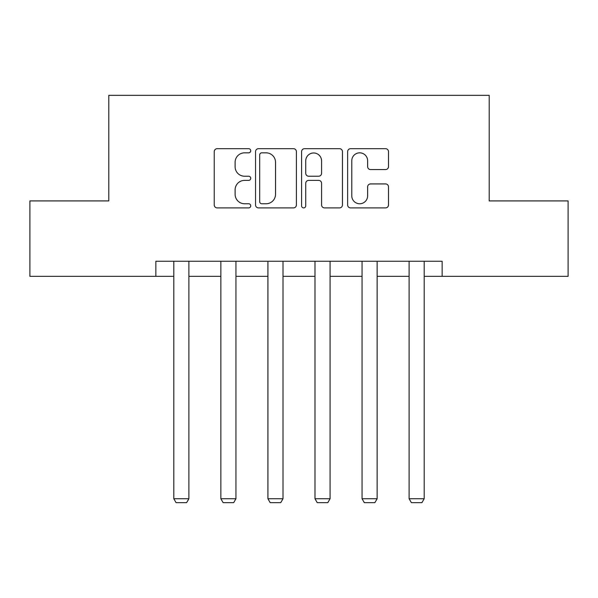 <?xml version="1.0" encoding="UTF-8"?>
<svg xmlns="http://www.w3.org/2000/svg" width="598" height="598" viewBox="0 0 598 598"><rect width="100%" height="100%" fill="white"/><g stroke="black" fill="none" stroke-linecap="round" stroke-linejoin="round"><path stroke-width="0.9" d="M250.734 150.756A2.071 2.071 0 0 0 248.656 148.685L217.194 148.685A2.96 2.96 0 0 0 214.234 151.645L214.234 204.95A2.96 2.96 0 0 0 217.194 207.91L248.656 207.91A2.071 2.071 0 0 0 250.734 205.839A2.071 2.071 0 0 0 248.656 203.761L244.589 203.761A9.478 9.478 0 0 1 235.111 194.29L235.111 189.843A9.478 9.478 0 0 1 244.589 180.372L248.656 180.372A2.071 2.071 0 0 0 250.734 178.294A2.071 2.071 0 0 0 248.656 176.223L244.589 176.223A9.478 9.478 0 0 1 235.111 166.745L235.111 162.305A9.478 9.478 0 0 1 244.589 152.834L248.656 152.834A2.071 2.071 0 0 0 250.734 150.756M385.538 169.563A2.96 2.96 0 0 0 388.506 166.603L388.506 151.645A2.96 2.96 0 0 0 385.538 148.685L350.6 148.685A2.96 2.96 0 0 0 347.64 151.645L347.64 204.95A2.96 2.96 0 0 0 350.6 207.91L385.538 207.91A2.96 2.96 0 0 0 388.506 204.95L388.506 186.882A2.96 2.96 0 0 0 385.538 183.922L370.588 183.922A2.96 2.96 0 0 0 367.628 186.882L367.628 195.845A7.924 7.924 0 0 1 359.704 203.761A7.924 7.924 0 0 1 351.781 195.845L351.781 160.75A7.924 7.924 0 0 1 359.704 152.834A7.924 7.924 0 0 1 367.628 160.75L367.628 166.603A2.96 2.96 0 0 0 370.588 169.563L385.538 169.563M155.854 276.343L29.9 276.343L29.9 200.921L108.791 200.921L108.791 95.336L489.209 95.336L489.209 200.921L568.1 200.921L568.1 276.343L442.146 276.343L442.146 261.259L155.854 261.259L155.854 276.343L173.801 276.343M296.406 151.645A2.96 2.96 0 0 0 293.446 148.685L258.508 148.685A2.96 2.96 0 0 0 255.548 151.645L255.548 204.95A2.96 2.96 0 0 0 258.508 207.91L293.446 207.91A2.96 2.96 0 0 0 296.406 204.95L296.406 151.645M304.554 148.685L339.492 148.685A2.96 2.96 0 0 1 342.452 151.645L342.452 204.95A2.96 2.96 0 0 1 339.492 207.91L324.542 207.91A2.96 2.96 0 0 1 321.582 204.95L321.582 183.332A2.96 2.96 0 0 0 318.614 180.372L308.695 180.372A2.96 2.96 0 0 0 305.735 183.332L305.735 205.839A2.071 2.071 0 0 1 303.664 207.91A2.071 2.071 0 0 1 301.594 205.839L301.594 151.645A2.96 2.96 0 0 1 304.554 148.685M188.886 276.343L220.864 276.343M235.948 276.343L267.926 276.343M283.011 276.343L314.989 276.343M330.074 276.343L362.052 276.343M377.136 276.343L409.114 276.343M424.199 276.343L442.146 276.343M261.76 152.834A2.071 2.071 0 0 0 259.689 154.904L259.689 201.69A2.071 2.071 0 0 0 261.76 203.761L266.058 203.761A9.478 9.478 0 0 0 275.536 194.29L275.536 162.305A9.478 9.478 0 0 0 266.058 152.834L261.76 152.834M321.582 160.899A7.924 7.924 0 0 0 313.658 152.976A7.924 7.924 0 0 0 305.735 160.899L305.735 173.263A2.96 2.96 0 0 0 308.695 176.223L318.614 176.223A2.96 2.96 0 0 0 321.582 173.263L321.582 160.899M188.886 261.259L188.886 498.747L173.801 498.747L173.801 261.259M188.886 498.747L186.621 502.664L176.066 502.664L173.801 498.747M235.948 261.259L235.948 498.747L220.864 498.747L220.864 261.259M235.948 498.747L233.683 502.664L223.129 502.664L220.864 498.747M283.011 261.259L283.011 498.747L267.926 498.747L267.926 261.259M283.011 498.747L280.746 502.664L270.191 502.664L267.926 498.747M330.074 261.259L330.074 498.747L314.989 498.747L314.989 261.259M330.074 498.747L327.809 502.664L317.254 502.664L314.989 498.747M377.136 261.259L377.136 498.747L362.052 498.747L362.052 261.259M377.136 498.747L374.871 502.664L364.317 502.664L362.052 498.747M424.199 261.259L424.199 498.747L409.114 498.747L409.114 261.259M424.199 498.747L421.934 502.664L411.379 502.664L409.114 498.747"/></g></svg>
